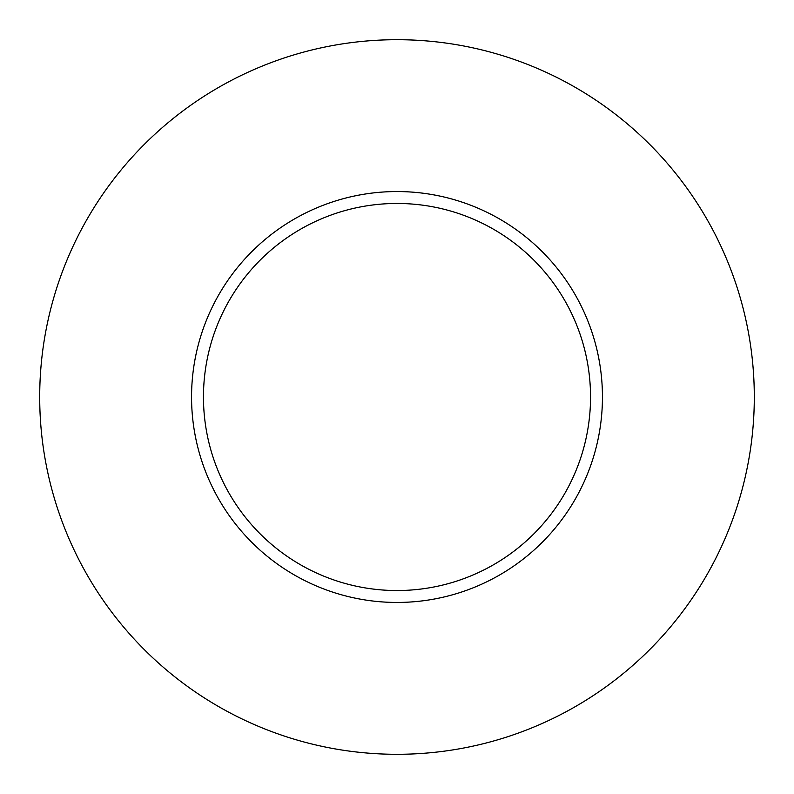 <?xml version="1.0" encoding="UTF-8"?>
<svg xmlns="http://www.w3.org/2000/svg" width="794" height="794" viewBox="0 0 794 794"><rect width="100%" height="100%" fill="white"/><g stroke="black" fill="none" stroke-linecap="round" stroke-linejoin="round"><path stroke-width="1.19" d="M590.538 397A193.538 193.538 0 0 0 397 203.463A193.538 193.538 0 0 0 203.463 397A193.538 193.538 0 0 0 397 590.538A193.538 193.538 0 0 0 590.538 397M754.3 397A357.3 357.3 0 0 0 397 39.7A357.3 357.3 0 0 0 39.7 397A357.3 357.3 0 0 0 397 754.3A357.3 357.3 0 0 0 754.3 397M602.447 397A205.448 205.448 0 0 1 397 602.447A205.448 205.448 0 0 1 191.553 397A205.448 205.448 0 0 1 397 191.553A205.448 205.448 0 0 1 602.447 397"/></g></svg>
